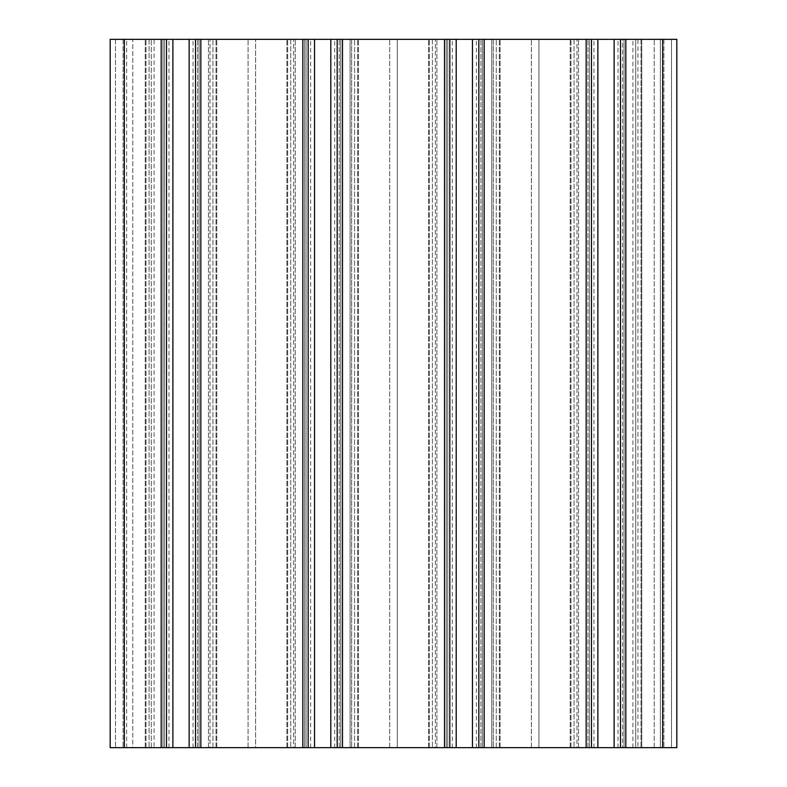 <?xml version="1.0" encoding="UTF-8"?>
<svg xmlns="http://www.w3.org/2000/svg" width="787" height="787" viewBox="0 0 787 787"><rect width="100%" height="100%" fill="white"/><g stroke="black" fill="none" stroke-linecap="round" stroke-linejoin="round"><path stroke-width="0.59" stroke-dasharray="3.94 2.95" d="M605.99 39.35L593.949 39.35L605.99 39.35M605.99 747.65L593.949 747.65L605.99 747.65M464.33 39.35L452.289 39.35L464.33 39.35M464.33 747.65L452.289 747.65L464.33 747.65M322.67 39.35L310.629 39.35L322.67 39.35M322.67 747.65L310.629 747.65L322.67 747.65M181.01 39.35L168.969 39.35L181.01 39.35M181.01 747.65L168.969 747.65L181.01 747.65M538.918 39.35L578.543 39.35L538.918 39.35L538.918 747.65L493.331 747.65L576.989 747.65L538.918 747.65L538.918 39.35M397.258 39.35L436.883 39.35L397.258 39.35L397.258 747.65L351.671 747.65L435.329 747.65L397.258 747.65L397.258 39.35M255.598 39.35L208.457 39.35L295.223 39.35L255.598 39.35L255.598 747.65L210.011 747.65L293.669 747.65L255.598 747.65L255.598 39.35M597.864 747.65L597.864 39.35L622.566 39.35L622.566 747.65L622.566 39.35L641.012 39.35L641.012 747.65L641.012 39.35L641.759 39.35L641.759 747.65L641.759 39.35L637.923 39.35L637.923 747.65L637.923 39.35L624.052 39.35L624.052 747.65L624.052 39.35L620.51 39.35L620.51 747.65L641.759 747.65L620.51 747.65L620.51 39.35L676.82 39.35L671.508 39.35L676.82 39.35L676.82 747.65L660.352 747.65L660.352 39.35L632.905 39.35L663.894 39.35L660.352 39.35L660.352 747.65L654.233 747.65L676.82 747.65L110.18 747.65L115.492 747.65L110.18 747.65L110.18 39.35L126.648 39.35L110.18 39.35L110.18 747.65L110.18 39.35L124.346 39.35L124.346 747.65M132.767 39.35L154.095 39.35L132.767 39.35L132.767 747.65L115.492 747.65L151.291 747.65L132.767 747.65L132.767 39.35M491.777 747.65L493.331 747.65L491.777 747.65L491.777 39.35L493.331 39.35L491.777 39.35L491.777 747.65M576.989 747.65L578.543 747.65L576.989 747.65L576.989 39.35L576.989 747.65M350.117 747.65L351.671 747.65L350.117 747.65L350.117 39.35L351.671 39.35L350.117 39.35L350.117 747.65M435.329 747.65L436.883 747.65L435.329 747.65L435.329 39.35L435.329 747.65M293.669 747.65L295.223 747.65L293.669 747.65L293.669 39.35L293.669 747.65M210.011 747.65L208.457 747.65L210.011 747.65L210.011 39.35L210.011 747.65M635.709 747.65L654.233 747.65L632.905 747.65L635.709 747.65L635.709 39.35L635.709 747.65M597.864 39.35L570.221 39.35L589.414 39.35L589.414 747.65L570.221 747.65L589.414 747.65L589.414 39.35L591.47 39.35L124.346 39.35M482.392 747.65L500.099 747.65L482.392 747.65L482.392 39.35L482.392 747.65M447.754 747.65L428.561 747.65L447.754 747.65L447.754 39.35L429.308 39.35L447.754 39.35L447.754 747.65M340.732 747.65L358.439 747.65L340.732 747.65L340.732 39.35L340.732 747.65M306.094 747.65L286.901 747.65L306.094 747.65L306.094 39.35L287.648 39.35L306.094 39.35L306.094 747.65M199.072 747.65L216.779 747.65L199.072 747.65L199.072 39.35L199.072 747.65M164.434 747.65L145.241 747.65L164.434 747.65L164.434 39.35L145.989 39.35L164.434 39.35L164.434 747.65M154.095 747.65L151.291 747.65L154.095 747.65L154.095 39.35M493.331 39.35L531.402 39.35L493.331 39.35L493.331 747.65L493.331 39.35M351.671 39.35L389.742 39.35L351.671 39.35L351.671 747.65L351.671 39.35M162.948 39.35L145.241 39.35L162.948 39.35L162.948 747.65L162.948 39.35M304.608 39.35L286.901 39.35L304.608 39.35L304.608 747.65L304.608 39.35M446.268 39.35L428.561 39.35L446.268 39.35L446.268 747.65L446.268 39.35M671.508 39.35L663.894 39.35L671.508 39.35L671.508 747.65L671.508 39.35M449.81 747.65L449.81 39.35M578.543 747.65L578.543 39.35L578.543 747.65M436.883 747.65L436.883 39.35L436.883 747.65M295.223 747.65L295.223 39.35L295.223 747.65M208.457 747.65L208.457 39.35L208.457 747.65M166.49 39.35L166.49 747.65M195.53 747.65L195.53 39.35M308.15 39.35L308.15 747.65M337.19 747.65L337.19 39.35M478.85 747.65L478.85 39.35M591.47 39.35L591.47 747.65M676.82 39.35L676.82 747.65L676.82 39.35M632.905 747.65L632.905 39.35M660.352 39.35L660.352 747.65L660.352 39.35M620.51 39.35L620.51 747.65M126.648 747.65L126.648 39.35M531.402 747.65L531.402 39.35L531.402 747.65M389.742 747.65L389.742 39.35L389.742 747.65M248.082 747.65L248.082 39.35L248.082 747.65M161.178 39.35L161.178 747.65M149.077 39.35L149.077 747.65L149.077 39.35M145.989 747.65L145.989 39.35L145.989 747.65M172.884 747.65L172.884 39.35M189.136 39.35L189.136 747.65M197.586 747.65L197.586 39.35L197.586 747.65M216.031 747.65L216.031 39.35L216.031 747.65M212.943 747.65L212.943 39.35L212.943 747.65M200.842 39.35L200.842 747.65M302.838 39.35L302.838 747.65M290.737 39.35L290.737 747.65L290.737 39.35M287.648 747.65L287.648 39.35L287.648 747.65M314.544 747.65L314.544 39.35M330.796 39.35L330.796 747.65M339.246 747.65L339.246 39.35L339.246 747.65M357.692 747.65L357.692 39.35L357.692 747.65M354.603 747.65L354.603 39.35L354.603 747.65M342.502 39.35L342.502 747.65M444.498 39.35L444.498 747.65M432.397 39.35L432.397 747.65L432.397 39.35M429.308 747.65L429.308 39.35L429.308 747.65M456.204 747.65L456.204 39.35M472.456 39.35L472.456 747.65M480.906 747.65L480.906 39.35L480.906 747.65M499.352 747.65L499.352 39.35L499.352 747.65M496.263 747.65L496.263 39.35L496.263 747.65M484.162 39.35L484.162 747.65M586.158 39.35L586.158 747.65M587.928 747.65L587.928 39.35L587.928 747.65M574.057 39.35L574.057 747.65L574.057 39.35M570.968 747.65L570.968 39.35L570.968 747.65M614.116 39.35L614.116 747.65M625.822 39.35L625.822 747.65M662.654 39.35L662.654 747.65M663.894 39.35L663.894 747.65L663.894 39.35M654.233 747.65L654.233 39.35L654.233 747.65M115.492 39.35L115.492 747.65L115.492 39.35M123.106 39.35L123.106 747.65L123.106 39.35M151.291 747.65L151.291 39.35L151.291 747.65M593.949 747.65L593.949 39.35M452.289 747.65L452.289 39.35M310.629 747.65L310.629 39.35M168.969 747.65L168.969 39.35M618.031 747.65L618.031 39.35M476.371 747.65L476.371 39.35M334.711 747.65L334.711 39.35M193.051 747.65L193.051 39.35M145.241 747.65L145.241 39.35L145.241 747.65M216.779 747.65L216.779 39.35L216.779 747.65M286.901 747.65L286.901 39.35L286.901 747.65M358.439 747.65L358.439 39.35L358.439 747.65M428.561 747.65L428.561 39.35L428.561 747.65M500.099 747.65L500.099 39.35L500.099 747.65M570.221 747.65L570.221 39.35L570.221 747.65"/><path stroke-width="1.18" d="M342.502 747.65L449.81 747.65L449.81 39.35L337.19 39.35L337.19 747.65L342.502 747.65L342.502 39.35M662.654 747.65L676.82 747.65L676.82 39.35L662.654 39.35L662.654 747.65L614.116 747.65L614.116 39.35L662.654 39.35M449.81 747.65L614.116 747.65M189.136 747.65L189.136 39.35L110.18 39.35L110.18 747.65L337.19 747.65M189.136 39.35L337.19 39.35M449.81 39.35L614.116 39.35M620.51 39.35L620.51 747.65M591.47 39.35L591.47 747.65M478.85 39.35L478.85 747.65M308.15 39.35L308.15 747.65M195.53 39.35L195.53 747.65M166.49 39.35L166.49 747.65M444.498 747.65L444.498 39.35M625.822 39.35L625.822 747.65M597.864 39.35L597.864 747.65M586.158 39.35L586.158 747.65M484.162 39.35L484.162 747.65M472.456 747.65L472.456 39.35M456.204 39.35L456.204 747.65M330.796 747.65L330.796 39.35M314.544 39.35L314.544 747.65M302.838 39.35L302.838 747.65M200.842 39.35L200.842 747.65M172.884 39.35L172.884 747.65M161.178 39.35L161.178 747.65M124.346 39.35L124.346 747.65"/></g></svg>
